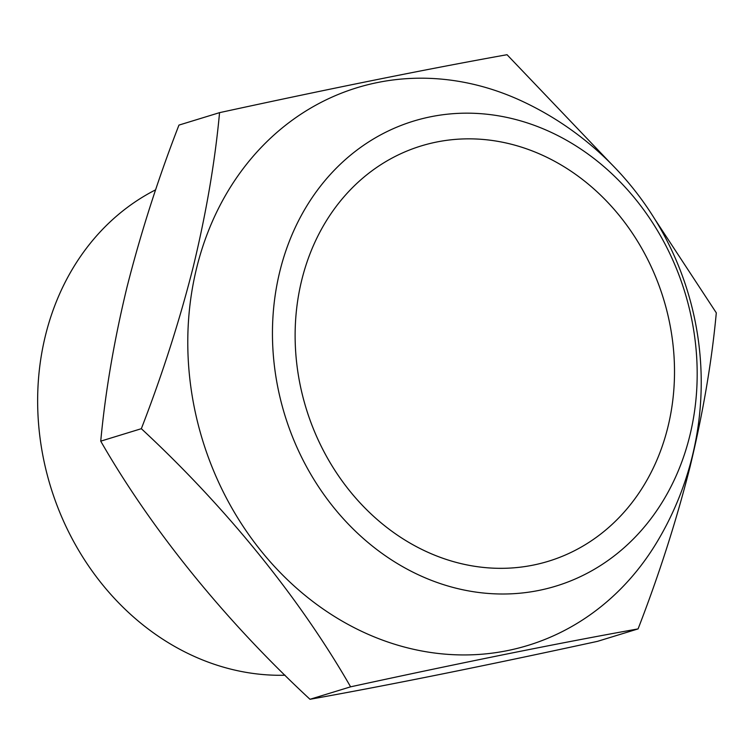 <?xml version="1.0" encoding="UTF-8"?>
<svg xmlns="http://www.w3.org/2000/svg" width="754" height="754" viewBox="0 0 754 754"><rect width="100%" height="100%" fill="white"/><g stroke="black" fill="none" stroke-linecap="round" stroke-linejoin="round"><path stroke-width="1.13" d="M667.827 427.348A217.19 186.898 -107.1 0 1 548.526 561.221A217.19 186.898 -107.1 0 1 355.897 498.262A217.19 186.898 -107.1 0 1 301.807 279.828A217.19 186.898 -107.1 0 1 421.109 145.956A217.19 186.898 -107.1 0 1 613.737 208.915A217.19 186.898 -107.1 0 1 667.827 427.348A217.19 186.898 -107.1 0 1 548.526 561.221A217.19 186.898 -107.1 0 1 434.907 555.274A217.19 186.898 -107.1 0 1 301.807 279.828A217.19 186.898 -107.1 0 1 421.109 145.956A217.19 186.898 -107.1 0 1 534.727 151.903A217.19 186.898 -107.1 0 1 667.827 427.348M540.693 127.794A243.146 209.235 -107.1 0 1 689.703 436.161A243.146 209.235 -107.1 0 1 428.941 579.383A243.146 209.235 -107.1 0 1 279.932 271.016A243.146 209.235 -107.1 0 1 540.693 127.794M657.215 541.674A291.647 250.978 -107.1 0 1 375.492 637.403A291.647 250.978 -107.1 0 1 196.756 267.519A291.647 250.978 -107.1 0 1 509.534 95.739A291.647 250.978 -107.1 0 1 522.06 101.177A310.262 310.262 0 0 1 657.215 541.674M654.934 219.339L716.3 312.844C711.814 361.486 703.048 412.853 690.014 466.933C676.442 520.562 659.137 574.548 638.082 628.902C559.336 642.992 463.512 662.304 350.601 686.828C299.809 598.28 226.162 507.338 141.337 428.696C162.393 374.342 179.706 320.356 193.269 266.737C206.304 212.656 215.069 161.29 219.555 112.648C331.986 88.218 427.81 68.906 507.037 54.712L611.513 164.165M219.555 112.648L178.952 125.098C158.123 178.764 140.81 232.75 127.021 287.067C114.099 340.488 105.334 391.854 100.734 441.156C151.526 529.704 225.173 620.646 309.998 699.288C388.744 685.188 484.577 665.886 597.479 641.352L638.082 628.902M285.078 675.226A255.964 220.272 -107.1 0 1 45.513 335.276A255.964 220.272 -107.1 0 1 155.635 189.82M350.601 686.828L309.998 699.288M141.337 428.696L100.734 441.156"/></g></svg>
